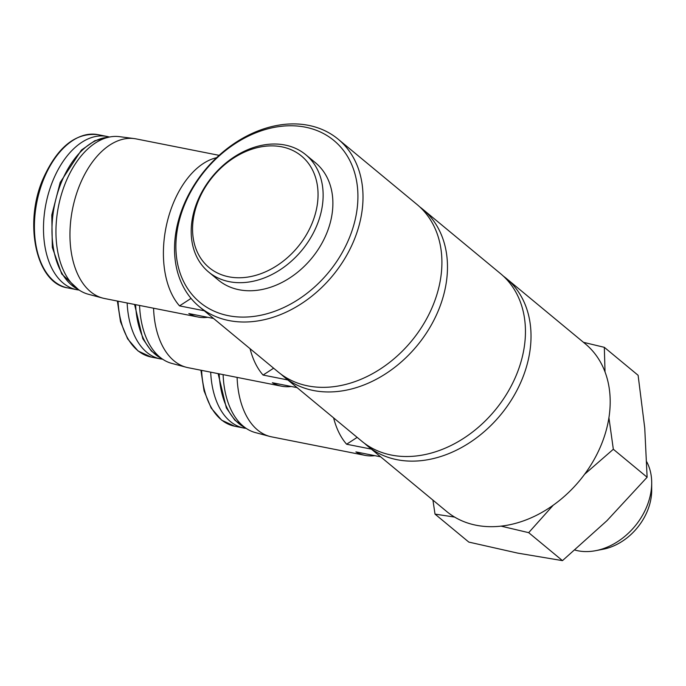 <?xml version="1.0" encoding="UTF-8"?>
<svg xmlns="http://www.w3.org/2000/svg" width="686" height="686" viewBox="0 0 686 686"><rect width="100%" height="100%" fill="white"/><g stroke="black" fill="none" stroke-linecap="round" stroke-linejoin="round"><path stroke-width="1.03" d="M308.597 125.367A108.774 82.835 -50.4 0 0 192.706 187.407A108.774 82.835 -50.4 0 0 199.394 306.736A108.774 82.835 -50.4 0 0 332.573 275.789A108.774 82.835 -50.4 0 0 338.147 139.181A108.774 82.835 -50.4 0 0 308.597 125.367M199.394 306.736L278.293 372.069A108.774 82.835 -50.4 0 0 411.471 341.122A108.774 82.835 -50.4 0 0 417.045 204.505L338.147 139.181M191.051 298.41L179.535 305.879L204.265 310.775M216.579 157.694A81.351 48.749 101.2 0 0 173.155 203.588A81.351 48.749 101.2 0 0 179.535 305.879M213.552 318.458L188.821 313.562A81.351 48.749 101.2 0 0 197.962 317.009A81.351 48.749 101.2 0 0 207.729 317.309M281.149 374.299A108.774 82.835 -50.4 0 0 283.867 376.683A108.774 82.835 -50.4 0 0 417.045 345.735A108.774 82.835 -50.4 0 0 422.61 209.119A108.774 82.835 -50.4 0 0 419.763 206.898M283.867 376.683L361.831 441.244A108.774 82.835 -50.4 0 0 495.009 410.297A108.774 82.835 -50.4 0 0 500.583 273.68L422.61 209.119M273.628 368.211L263.072 375.053L287.803 379.95M250.056 348.685A81.351 48.749 101.2 0 0 263.072 375.053M297.089 387.633L272.359 382.737A81.351 48.749 101.2 0 0 281.5 386.184A81.351 48.749 101.2 0 0 291.267 386.484M364.686 443.473A108.774 82.835 -50.4 0 0 367.404 445.857A108.774 82.835 -50.4 0 0 500.583 414.91A108.774 82.835 -50.4 0 0 506.157 278.293A108.774 82.835 -50.4 0 0 503.301 276.072M367.404 445.857L446.577 511.413A108.774 82.835 -50.4 0 0 579.756 480.466A108.774 82.835 -50.4 0 0 585.33 343.858L506.157 278.293M357.166 437.385L346.619 444.228L371.349 449.124M333.593 417.86A81.351 48.749 101.2 0 0 346.619 444.228M380.627 456.807L355.897 451.911A81.351 48.749 101.2 0 0 365.046 455.358A81.351 48.749 101.2 0 0 374.813 455.658M605.026 371.906L604.323 347.322L583.486 342.331M432.926 500.111L435.018 514.114L454.604 517.072M501.046 526.128L528.683 532.662L553.25 505.179M584.644 474.223L613.335 449.261L608.928 417.757M305.381 127.167A105.061 80.005 -50.4 0 0 176.233 254.395A105.061 80.005 -50.4 0 0 319.136 282.701A105.061 80.005 -50.4 0 0 305.381 127.167M208.604 271.999L218.354 280.068A76.146 57.984 -50.4 0 0 311.581 258.408A76.146 57.984 -50.4 0 0 315.474 162.771L305.733 154.702A76.146 57.984 -50.4 0 0 285.05 145.038A76.146 57.984 -50.4 0 0 203.922 188.461A76.146 57.984 -50.4 0 0 208.604 271.999A76.146 57.984 -50.4 0 0 301.831 250.33A76.146 57.984 -50.4 0 0 305.733 154.702M281.826 146.838A72.424 55.154 -50.4 0 0 192.8 234.552A72.424 55.154 -50.4 0 0 291.31 254.06A72.424 55.154 -50.4 0 0 281.826 146.838M613.335 449.261L647.121 477.242L644.746 428.038L638.109 375.293L604.323 347.322M647.121 477.242L606.93 520.708L562.469 560.634L517.776 553.13L468.804 542.086L435.018 514.114M562.469 560.634L528.683 532.662M646.787 461.91A59.802 45.542 129.6 0 1 651.7 482.995L651.683 490.439A51.982 39.591 129.6 0 1 602.968 549.272L595.662 550.678A59.802 45.542 129.6 0 1 577.989 550.789A59.802 45.542 129.6 0 1 574.971 550.061M651.7 482.995A59.802 45.542 129.6 0 1 595.662 550.678M210.688 372.164A78.093 46.794 101.2 0 0 243.744 428.021A78.093 46.794 101.2 0 0 246.197 428.39M223.113 374.625A80.373 48.166 101.2 0 0 255.329 432.574L269.718 436.416A81.351 48.749 101.2 0 0 271.587 436.853L365.046 455.358M237.107 377.394A81.351 48.749 101.2 0 0 269.718 436.416M127.15 302.989A78.093 46.794 101.2 0 0 160.198 358.847A78.093 46.794 101.2 0 0 162.659 359.215M139.575 305.45A80.373 48.166 101.2 0 0 171.792 363.4L186.18 367.242A81.351 48.749 101.2 0 0 188.041 367.679L281.5 386.184M153.561 308.22A81.351 48.749 101.2 0 0 186.18 367.242M109.426 137.046A78.093 46.794 101.2 0 0 107.007 136.454A78.093 46.794 101.2 0 0 52.848 180.778A78.093 46.794 101.2 0 0 76.661 289.672A78.093 46.794 101.2 0 0 79.122 290.041M219.126 155.345L136.111 138.898A81.351 48.749 101.2 0 0 134.224 138.589L119.458 136.66A80.373 48.166 101.2 0 0 65.582 182.587A80.373 48.166 101.2 0 0 88.254 294.225L102.643 298.067A81.351 48.749 101.2 0 0 104.504 298.504L197.962 317.009M134.224 138.589A81.351 48.749 101.2 0 0 79.705 185.074A81.351 48.749 101.2 0 0 102.643 298.067M201.607 370.363A78.093 46.794 101.2 0 0 234.663 426.22L221.647 420.175L211.159 408.041L204.068 390.909L200.912 370.226M219.16 373.836A78.564 47.077 101.2 0 0 245.408 427.841M118.069 301.188A78.093 46.794 101.2 0 0 151.126 357.046L138.1 351L127.622 338.867L120.522 321.734L117.375 301.051M135.614 304.661A78.564 47.077 101.2 0 0 161.87 358.667M43.767 178.986A78.093 46.794 101.2 0 0 67.58 287.871C36.427 283.55 23.427 223.945 42.978 179.046C57.238 147.147 75.554 132.347 97.927 134.653A78.093 46.794 101.2 0 0 43.767 178.986M108.482 137.251A78.564 47.077 101.2 0 0 61.38 182.322A78.564 47.077 101.2 0 0 78.324 289.492M234.663 426.22L243.744 428.021M245.657 428.021L234.844 420.184L226.354 407.921L218.114 373.63M151.126 357.046L160.198 358.847M162.119 358.847L151.306 351.009L142.817 338.747L134.567 304.455M67.58 287.871L76.661 289.672M97.927 134.653L107.007 136.454M78.581 289.672L61.74 273.997L52.325 247.492L51.802 214.984L60.188 182.425L81.445 150.054L94.805 140.75L108.782 137.183"/></g></svg>
